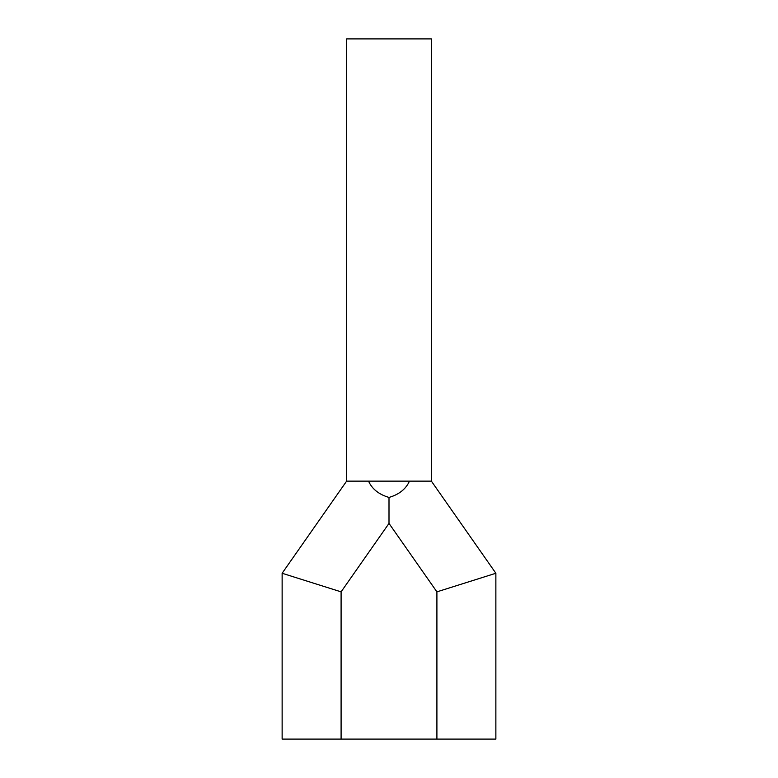 <?xml version="1.0" encoding="UTF-8"?>
<svg xmlns="http://www.w3.org/2000/svg" width="778" height="778" viewBox="0 0 778 778"><rect width="100%" height="100%" fill="white"/><g stroke="black" fill="none" stroke-linecap="round" stroke-linejoin="round"><path stroke-width="1.17" d="M368.548 481.135L346.618 481.135L346.618 38.9L431.382 38.9L431.382 481.135L368.548 481.135C372.088 489.051 378.905 494.487 389 497.434C399.095 494.487 405.912 489.051 409.452 481.135M495.868 573.26L495.868 739.1L436.905 739.1L436.905 591.854L495.868 573.26L431.382 481.135M346.618 481.135L282.132 573.26L341.095 591.854L341.095 739.1L436.905 739.1M341.095 739.1L282.132 739.1L282.132 573.26M436.905 591.854L484.82 576.751L436.905 591.854L389 523.409L389 497.434M341.095 591.854L293.18 576.751L341.095 591.854L389 523.409"/></g></svg>

